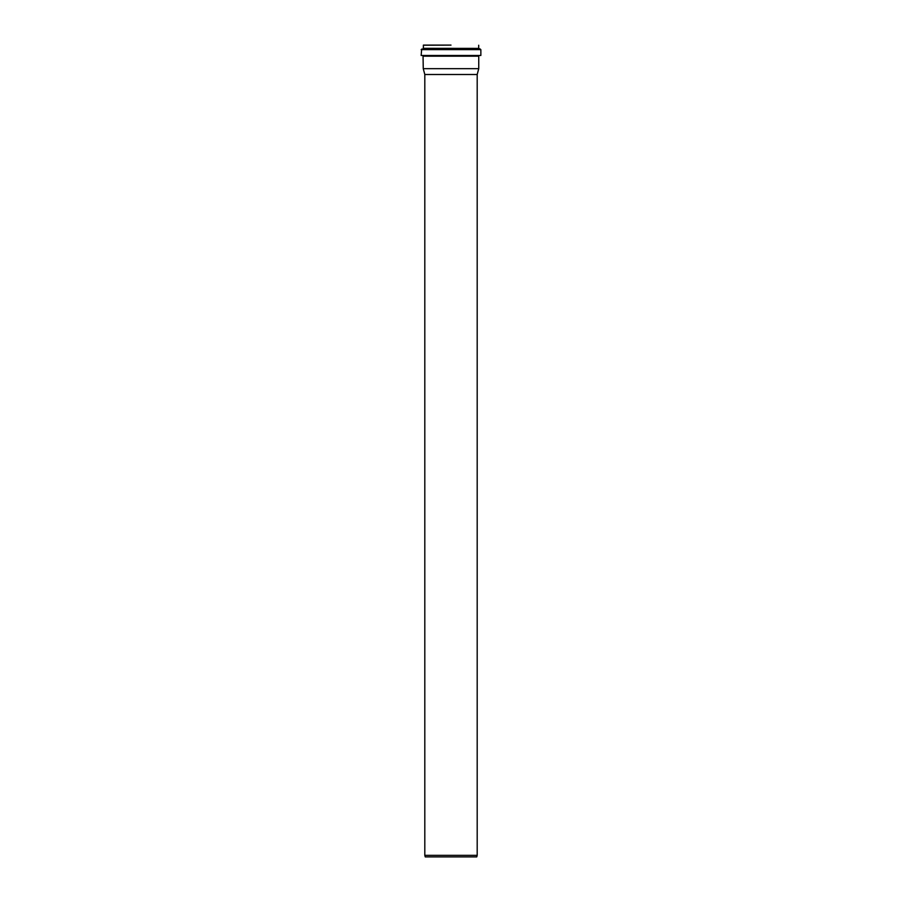 <?xml version="1.0" encoding="UTF-8"?>
<svg xmlns="http://www.w3.org/2000/svg" width="902" height="902" viewBox="0 0 902 902"><rect width="100%" height="100%" fill="white"/><g stroke="black" fill="none" stroke-linecap="round" stroke-linejoin="round"><path stroke-width="1.35" d="M421.144 49.621L480.856 49.621L480.856 55.473L421.144 55.473L421.674 49.103L451 49.103L422.812 49.103L423.263 48.392L478.736 48.392L423.309 48.325L423.433 45.1L451 45.1L424.549 45.1M480.856 55.473L421.144 55.473M423.252 56.195L478.748 56.195L478.748 68.665L423.252 68.665L423.049 56.003M478.748 68.665L477.192 74.505L424.808 74.505L423.252 68.665M477.192 74.505L477.192 855.333L424.808 855.333L424.808 74.505M477.192 855.333L476.763 856.9L425.237 856.9L424.808 855.333M423.309 45.235L451 45.1M423.173 48.471L478.827 48.471L480.326 49.103L451 49.103M479.131 49.069L422.869 49.069M478.691 45.235L478.691 48.325"/></g></svg>
